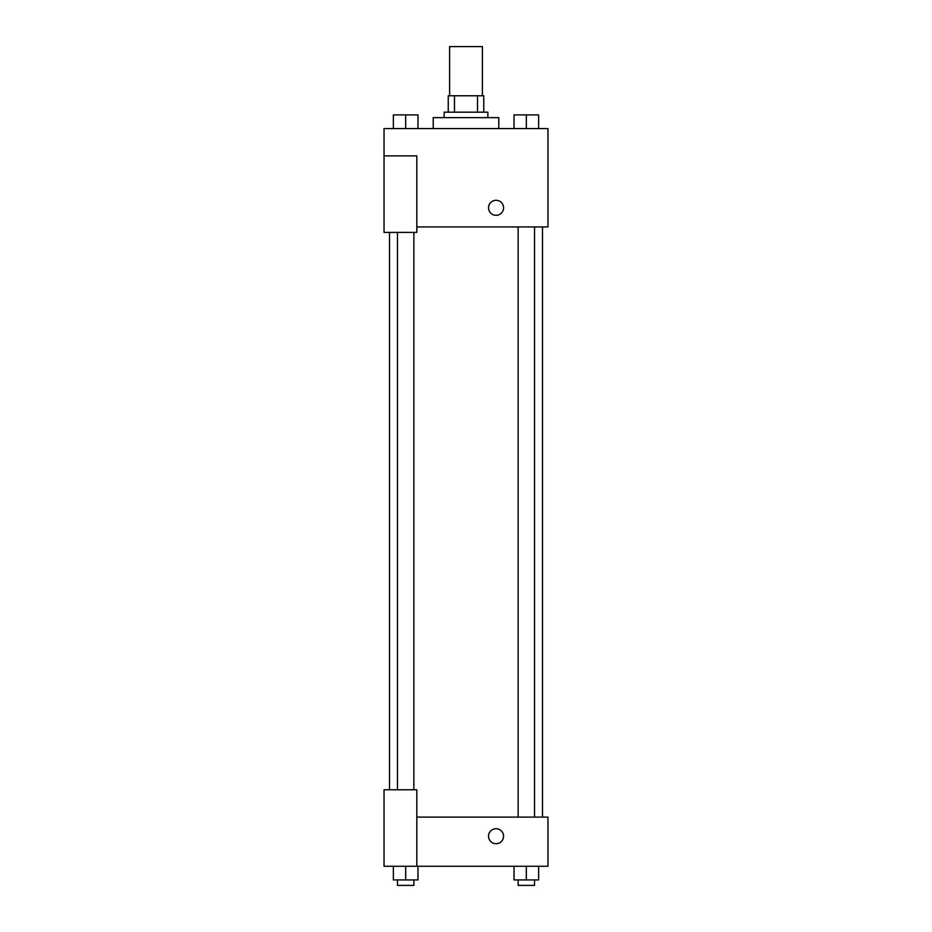 <?xml version="1.0" encoding="UTF-8"?>
<svg xmlns="http://www.w3.org/2000/svg" width="932" height="932" viewBox="0 0 932 932"><rect width="100%" height="100%" fill="white"/><g stroke="black" fill="none" stroke-linecap="round" stroke-linejoin="round"><path stroke-width="1.4" d="M482.392 95.775L482.392 46.6L449.608 46.6L449.608 95.775M454.501 112.178L454.501 95.775L448.245 95.775L448.245 112.178L448.245 95.775M454.501 95.775L483.755 95.775L483.755 112.178M477.499 112.178L477.499 95.775M444.145 117.642L444.145 112.178L487.855 112.178L487.855 117.642M498.783 128.569L498.783 117.642L433.217 117.642L433.217 128.569M384.031 155.889L384.031 232.394L416.825 232.394L416.825 155.889L384.031 155.889L384.031 128.569L547.969 128.569L547.969 226.93L416.825 226.93M488.543 207.801A7.514 7.514 0 0 1 499.808 201.3A7.514 7.514 0 0 1 499.808 214.313A7.514 7.514 0 0 1 488.543 207.801M416.825 817.096L547.969 817.096L547.969 866.271L384.031 866.271L384.031 789.777L416.825 789.777L416.825 866.271M488.543 836.225A7.514 7.514 0 0 1 499.808 829.713A7.514 7.514 0 0 1 499.808 842.726A7.514 7.514 0 0 1 488.543 836.225M514.033 866.271L514.033 879.936L538.626 879.936L538.626 866.271L538.626 879.936M526.324 879.936L526.324 866.271M534.525 879.936L534.525 885.4L518.134 885.4L518.134 879.936M393.374 866.271L393.374 879.936L417.967 879.936L417.967 866.271L417.967 879.936M405.676 879.936L405.676 866.271M413.866 879.936L413.866 885.4L397.475 885.4L397.475 879.936M514.033 128.569L514.033 114.904L538.626 114.904L538.626 128.569L538.626 114.904M526.324 128.569L526.324 114.904M534.525 114.904L518.134 114.904M393.374 128.569L393.374 114.904L417.967 114.904L417.967 128.569L417.967 114.904M405.676 128.569L405.676 114.904M413.866 114.904L397.475 114.904M542.506 817.096L542.506 226.93M389.494 789.777L389.494 232.394M518.134 226.93L518.134 817.096M534.525 226.93L534.525 817.096M413.866 789.777L413.866 232.394M397.475 789.777L397.475 232.394"/></g></svg>
